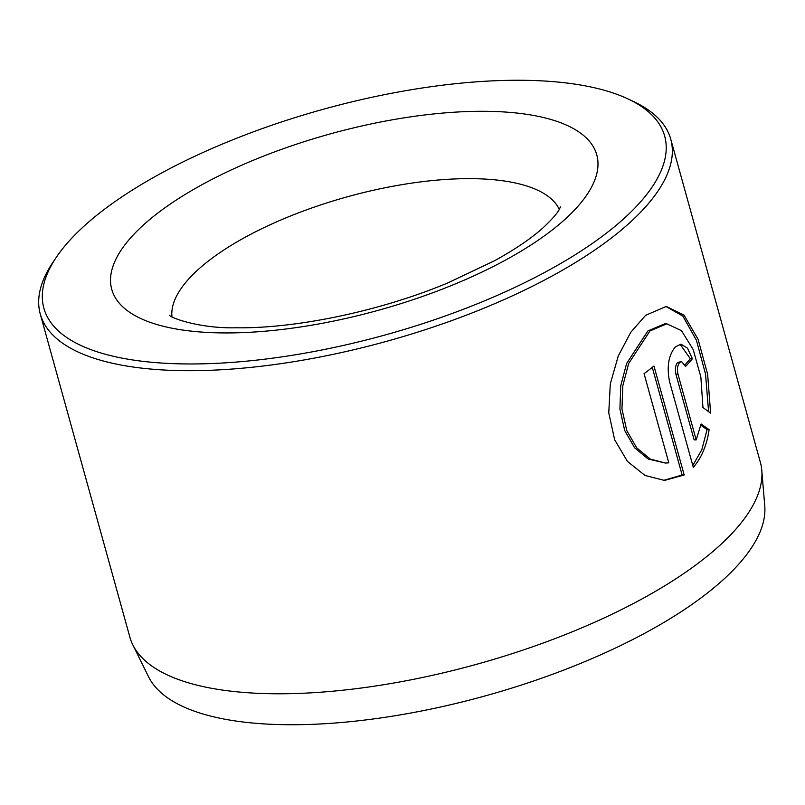 <?xml version="1.0" encoding="UTF-8"?>
<svg xmlns="http://www.w3.org/2000/svg" width="805" height="805" viewBox="0 0 805 805"><rect width="100%" height="100%" fill="white"/><g stroke="black" fill="none" stroke-linecap="round" stroke-linejoin="round"><path stroke-width="1.21" d="M663.481 480.404L682.127 474.98L684.18 474.99L664.528 480.424L645.026 475.463L627.447 461.426L614.658 439.751L608.761 412.814L610.311 383.834L618.25 356.052L630.738 332.334L645.62 315.319L666.288 306.423L683.998 315.127L698.116 339.338L707.655 374.406L710.614 413.166L702.956 407.521L700.853 376.951L693.186 349.531L681.453 330.634L666.792 323.821L649.957 330.946L628.665 363.518L622.818 385.776L621.963 408.93L626.733 430.444L636.654 447.791L650.239 459.051L665.383 463.036L648.196 459.041L634.612 447.791L624.68 430.454L619.91 408.94L620.756 385.766L626.602 363.498L647.894 330.925L664.729 323.811L666.46 323.821M696.194 439.872L694.131 439.852L675.898 374.114C674.852 369.123 675.425 365.239 677.639 362.461L681.594 361.586L679.692 362.481C677.488 365.259 676.904 369.143 677.961 374.124L696.194 439.872L701.085 423.994L709.135 429.649C706.77 445.376 701.497 457.934 693.306 467.333L669.589 381.791C666.61 366.839 668.532 355.196 675.365 346.854L680.939 344.178L687.49 348.132L692.401 358.778A327.142 118.838 164.5 0 1 685.568 366.456L681.594 361.596M761.792 470.372L764.75 505.872A320.491 116.413 164.5 0 1 608.208 651.406A320.491 116.413 164.5 0 1 287.979 724.731A320.491 116.413 164.5 0 1 148.553 676.764L132.795 644.805A327.142 118.838 -15.5 0 0 275.119 693.769A327.142 118.838 -15.5 0 0 602.009 618.924A327.142 118.838 -15.5 0 0 761.792 470.372A327.142 118.838 -15.5 0 0 760.353 462.291L670.756 139.205A327.142 118.838 164.5 0 1 521.781 291.45A327.142 118.838 164.5 0 1 185.522 370.682A327.142 118.838 164.5 0 1 40.27 314.061A327.142 118.838 164.5 0 1 52.828 262.49L56.239 257.419A322.111 117.007 -15.5 0 0 186.881 363.951A322.111 117.007 -15.5 0 0 567.525 259.462A322.111 117.007 -15.5 0 0 627.9 98.884A322.111 117.007 -15.5 0 0 521.64 80.269A322.111 117.007 -15.5 0 0 56.239 257.419M627.9 98.884L633.434 101.48A327.142 118.838 164.5 0 1 670.756 139.205M665.383 463.036L668.804 462.855L644.07 373.681A327.142 118.838 -15.5 0 0 653.962 366.023L684.18 474.99M40.27 314.061L129.867 637.137A327.142 118.838 -15.5 0 0 132.795 644.805M692.803 465.501L701.829 449.683L707.072 429.629L700.833 425.221M707.072 429.629L709.135 429.649M685.005 364.836A327.142 118.838 -15.5 0 0 690.338 358.758L692.401 358.778M690.338 358.758L680.124 344.309M708.591 411.647L705.552 374.164L696.385 340.163L682.892 316.144L665.977 306.494M682.127 474.98L652.281 367.372M485.023 111.301A251.653 91.408 164.5 0 1 559.938 223.74A251.653 91.408 164.5 0 1 223.498 332.928A251.653 91.408 164.5 0 1 148.583 220.49A251.653 91.408 164.5 0 1 485.023 111.301M559.264 209.36A201.32 73.134 -15.5 0 0 471.398 178.65A201.32 73.134 -15.5 0 0 269.504 225.048A201.32 73.134 -15.5 0 0 171.968 316.768M675.898 374.114L677.961 374.124M560.421 206.915L559.636 208.666C558.076 212.45 552.622 218.759 543.284 227.604C531.622 238.169 515.421 249.188 494.693 260.669L447.5 283.058C380.483 311.082 296.019 328.651 236.429 327.786C197.799 328.722 168.617 316.838 169.724 315.268"/></g></svg>
